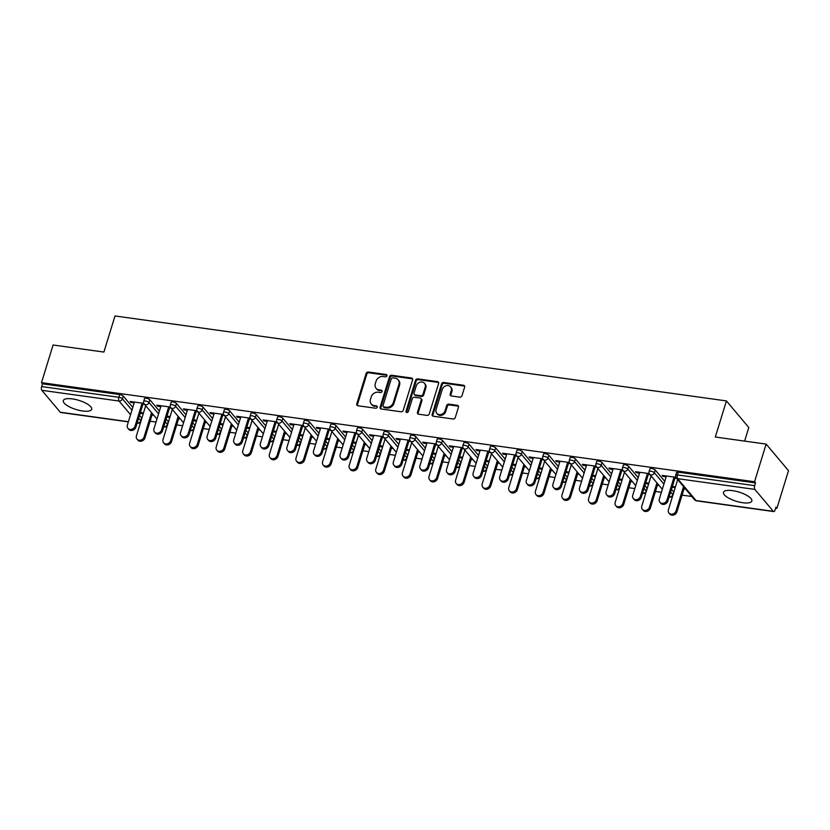 <?xml version="1.0" encoding="UTF-8"?>
<svg xmlns="http://www.w3.org/2000/svg" width="830" height="830" viewBox="0 0 830 830"><rect width="100%" height="100%" fill="white"/><g stroke="black" fill="none" stroke-linecap="round" stroke-linejoin="round"><path stroke-width="1.25" d="M386.915 375.834A1.307 1.11 -40.1 0 0 386.106 374.486L368.323 372.016A1.868 1.577 -40.1 0 0 366.134 373.469L356.786 403.847A1.868 1.577 -40.1 0 0 357.938 405.766L375.72 408.246A1.307 1.11 -40.1 0 0 376.447 405.88L374.154 405.559A5.966 5.053 -40.1 0 1 371.249 404.002A5.966 5.053 -40.1 0 1 370.46 399.417L371.238 396.885A5.966 5.053 -40.1 0 1 378.252 392.227L380.555 392.549A1.307 1.11 -40.1 0 0 381.281 390.183L378.978 389.861A5.966 5.053 -40.1 0 1 376.073 388.305A5.966 5.053 -40.1 0 1 375.285 383.719L376.063 381.188A5.966 5.053 -40.1 0 1 383.076 376.53L385.379 376.851A1.307 1.11 -40.1 0 0 386.915 375.834M386.956 375.316A1.307 1.11 -40.1 0 0 386.759 375.264L368.977 372.795A1.868 1.577 -40.1 0 0 366.787 374.247L357.44 404.625A1.868 1.577 -40.1 0 0 357.44 405.611M377.297 406.7A1.307 1.11 -40.1 0 0 377.1 406.659L374.154 405.559M382.132 391.003A1.307 1.11 -40.1 0 0 381.935 390.961L378.978 389.861M732.579 490.644A14.826 4.783 -162.9 0 0 723.49 492.325A14.826 4.783 -162.9 0 0 742.746 502.731A14.826 4.783 -162.9 0 0 751.835 501.05A14.826 4.783 -162.9 0 0 732.579 490.644M72.386 398.898A14.826 4.783 -162.9 0 0 63.308 400.589A14.826 4.783 -162.9 0 0 82.564 410.985A14.826 4.783 -162.9 0 0 91.642 409.304A14.826 4.783 -162.9 0 0 72.386 398.898M459.81 397.134A1.868 1.577 -40.1 0 0 461.999 395.682L464.624 387.164A1.868 1.577 -40.1 0 0 463.472 385.245L443.718 382.495A1.868 1.577 -40.1 0 0 441.529 383.948L432.181 414.326A1.868 1.577 -40.1 0 0 433.343 416.245L453.087 418.994A1.868 1.577 -40.1 0 0 455.276 417.542L458.451 407.24A1.868 1.577 -40.1 0 0 457.289 405.32L448.843 404.148A1.868 1.577 -40.1 0 0 446.644 405.6L445.077 410.705A4.99 4.223 -40.1 0 1 441.342 414.409A4.99 4.223 -40.1 0 1 436.777 413.299A4.99 4.223 -40.1 0 1 436.124 409.46L442.276 389.467A4.99 4.223 -40.1 0 1 446.011 385.763A4.99 4.223 -40.1 0 1 450.565 386.873A4.99 4.223 -40.1 0 1 451.23 390.712L450.202 394.043A1.868 1.577 -40.1 0 0 451.354 395.962L459.81 397.134M41.5 382.651L53.078 345L103.895 352.065L114.997 315.96L726.426 400.921L715.315 437.026L766.132 444.092L754.543 481.742L41.5 382.651L42.475 383.813L41.635 386.562L118.866 397.3L119.717 394.551L42.475 383.813M412.572 379.933A1.868 1.577 -40.1 0 0 411.421 378.003L391.677 375.264A1.868 1.577 -40.1 0 0 389.478 376.716L380.13 407.094A1.868 1.577 -40.1 0 0 381.292 409.014L401.035 411.763A1.868 1.577 -40.1 0 0 403.235 410.3L412.572 379.933M417.698 378.874L437.441 381.624A1.868 1.577 -40.1 0 1 438.603 383.543L429.255 413.921A1.868 1.577 -40.1 0 1 427.066 415.374L418.611 414.201A1.868 1.577 -40.1 0 1 417.459 412.282L421.246 399.956A1.868 1.577 -40.1 0 0 420.094 398.037L414.481 397.259A1.868 1.577 -40.1 0 0 412.292 398.722L408.35 411.545A1.307 1.11 -40.1 0 1 406.005 411.213L415.508 380.337A1.868 1.577 -40.1 0 1 417.698 378.874L418.351 379.652L438.095 382.402L437.441 381.624M744.614 441.104L748.795 427.502L726.426 400.921M128.349 421.879L60.673 412.479A2.853 1.204 -82.1 0 1 60.279 412.23L41.822 390.308A2.853 1.204 -82.1 0 1 41.635 386.562M766.132 444.092L788.5 470.662L776.922 508.313L775.635 508.136M754.543 481.742L755.518 482.904L754.678 485.654A2.853 1.204 97.9 0 0 754.864 489.399L773.321 511.322A2.853 1.204 97.9 0 0 773.726 511.571A2.853 1.204 97.9 0 0 775.096 509.9L775.936 507.151L776.922 508.313M691.878 496.496L682.063 495.137M661.406 492.263L655.461 491.443M634.805 488.569L628.86 487.739M608.203 484.876L602.269 484.046M581.612 481.172L575.667 480.352M555.011 477.478L549.066 476.659M528.409 473.785L522.464 472.955M501.818 470.091L495.873 469.261M475.217 466.387L469.272 465.568M448.615 462.694L442.67 461.864M422.014 459L416.079 458.17M395.422 455.307L389.478 454.477M368.821 451.603L362.876 450.783M342.219 447.91L336.275 447.08M315.628 444.216L309.683 443.386M289.027 440.512L283.082 439.693M262.425 436.819L256.48 435.999M235.824 433.125L229.889 432.295M209.233 429.432L203.288 428.602M182.631 425.728L176.686 424.908M156.03 422.034L150.085 421.215M131.244 401.627L130.984 402.477L130.134 401.471L143.87 403.38M152.865 414.212L151.164 413.973M143.486 412.904L140.394 412.479M140.135 413.33L143.227 413.755M152.004 414.979L153.716 415.218M130.984 402.477L134.18 402.924M141.847 403.992L144.576 404.366M655.223 469.988L654.372 472.747A2.853 0.923 17.1 0 0 650.845 471.222A2.853 0.923 -162.9 0 0 649.091 471.544L649.942 468.794A2.853 0.923 17.1 0 1 651.685 468.473A2.853 0.923 17.1 0 1 655.223 469.988L664.768 481.327M671.47 489.295L673.68 491.92A2.853 0.923 17.1 0 1 673.825 492.138M754.864 489.399L677.622 478.661A2.853 1.204 97.9 0 1 677.436 474.926A2.853 0.923 -162.9 0 0 675.693 475.248L676.533 472.498A2.853 0.923 17.1 0 1 678.286 472.166L677.436 474.926L754.678 485.654M755.518 482.904L678.286 472.166M119.717 394.551A2.853 0.923 17.1 0 1 123.255 396.066L132.8 407.406M139.502 415.374L141.712 417.998A2.853 0.923 17.1 0 1 141.857 418.216M645.501 483.558L648.593 483.983M657.381 485.208L659.082 485.446M658.232 484.44L656.53 484.201M648.853 483.133L645.771 482.707M639.546 473.152L636.351 472.706L635.51 471.699L649.236 473.608M647.224 474.221L649.952 474.594M602.02 462.601L601.179 465.35A2.853 0.923 17.1 0 0 597.642 463.835A2.853 0.923 -162.9 0 0 595.899 464.157L596.739 461.407A2.853 0.923 17.1 0 1 598.492 461.086A2.853 0.923 17.1 0 1 602.02 462.601L611.575 473.94M618.277 481.908L620.487 484.523A2.853 0.923 17.1 0 1 620.622 484.741M592.309 476.161L595.401 476.596M604.178 477.81L605.89 478.049M605.039 477.043L603.337 476.804M595.66 475.735L592.568 475.31M586.354 465.755L583.158 465.308L582.307 464.302L596.044 466.211M594.021 466.823L596.749 467.207M548.827 455.203L547.987 457.953A2.853 0.923 17.1 0 0 544.449 456.438A2.853 0.923 -162.9 0 0 542.696 456.759L543.546 454.01A2.853 0.923 17.1 0 1 545.289 453.688A2.853 0.923 17.1 0 1 548.827 455.203L558.372 466.543M565.085 474.511L567.284 477.136A2.853 0.923 17.1 0 1 567.429 477.354M539.116 468.774L542.198 469.199M550.985 470.423L552.687 470.662M551.836 469.645L550.134 469.417M542.467 468.348L539.375 467.923M533.151 458.368L529.955 457.921L529.115 456.915L542.851 458.824M540.828 459.436L543.557 459.81M495.635 447.816L494.784 450.565A2.853 0.923 17.1 0 0 491.246 449.051A2.853 0.923 -162.9 0 0 489.503 449.372L490.354 446.623A2.853 0.923 17.1 0 1 492.097 446.301A2.853 0.923 17.1 0 1 495.635 447.816L505.18 459.156M511.882 467.124L514.092 469.739A2.853 0.923 17.1 0 1 514.237 469.956M485.913 461.376L489.005 461.812M497.782 463.026L499.494 463.264M498.643 462.258L496.942 462.02M489.264 460.951L486.173 460.526M479.958 450.97L476.762 450.524L475.912 449.518L489.648 451.427M487.635 452.039L490.364 452.423M442.432 440.419L441.591 443.168A2.853 0.923 17.1 0 0 438.053 441.653A2.853 0.923 -162.9 0 0 436.31 441.975L437.151 439.226A2.853 0.923 17.1 0 1 438.894 438.904A2.853 0.923 17.1 0 1 442.432 440.419L451.977 451.759M458.689 459.727L460.889 462.352A2.853 0.923 17.1 0 1 461.034 462.569M432.721 453.989L435.812 454.415M444.59 455.639L446.291 455.877M445.451 454.861L443.739 454.633M436.072 453.564L432.98 453.128M426.765 443.583L423.57 443.137L422.719 442.131L436.456 444.04M434.432 444.641L437.161 445.025M389.239 433.032L388.388 435.781A2.853 0.923 17.1 0 0 384.85 434.266A2.853 0.923 -162.9 0 0 383.107 434.588L383.958 431.839A2.853 0.923 17.1 0 1 385.701 431.507A2.853 0.923 17.1 0 1 389.239 433.032L398.784 444.372M405.486 452.34L407.696 454.954A2.853 0.923 17.1 0 1 407.841 455.172M379.518 446.592L382.609 447.028M391.397 448.242L393.098 448.48M392.248 447.474L390.546 447.235M382.869 446.167L379.787 445.741M373.562 436.186L370.367 435.74L369.516 434.733L383.252 436.642M381.24 437.254L383.968 437.628M336.036 425.634L335.196 428.384A2.853 0.923 17.1 0 0 331.658 426.869A2.853 0.923 -162.9 0 0 329.915 427.191L330.755 424.441A2.853 0.923 17.1 0 1 332.508 424.12A2.853 0.923 17.1 0 1 336.036 425.634L345.581 436.974M352.294 444.942L354.503 447.567A2.853 0.923 17.1 0 1 354.638 447.785M326.325 439.205L329.417 439.63M338.194 440.855L339.895 441.083M339.055 440.076L337.354 439.848M329.676 438.78L326.584 438.344M320.37 428.799L317.174 428.353L316.323 427.346L330.06 429.255M328.037 429.857L330.765 430.241M282.843 418.247L281.993 420.997A2.853 0.923 17.1 0 0 278.465 419.482A2.853 0.923 -162.9 0 0 276.712 419.804L277.562 417.054A2.853 0.923 17.1 0 1 279.305 416.722A2.853 0.923 17.1 0 1 282.843 418.247L292.388 429.587M299.101 437.555L301.3 440.17A2.853 0.923 17.1 0 1 301.446 440.388M273.132 431.808L276.214 432.233M285.001 433.457L286.703 433.696M285.852 432.689L284.151 432.451M276.483 431.382L273.392 430.957M267.167 421.401L263.971 420.955L263.131 419.949L276.867 421.858M274.844 422.47L277.573 422.844M229.651 410.85L228.8 413.599A2.853 0.923 17.1 0 0 225.262 412.085A2.853 0.923 -162.9 0 0 223.519 412.406L224.359 409.657A2.853 0.923 17.1 0 1 226.113 409.335A2.853 0.923 17.1 0 1 229.651 410.85L239.196 422.19M245.898 430.158L248.108 432.783A2.853 0.923 17.1 0 1 248.243 433.001M219.929 424.421L223.021 424.846M231.798 426.07L233.51 426.298M232.659 425.292L230.958 425.064M223.28 423.995L220.189 423.559M213.974 414.014L210.779 413.568L209.928 412.562L223.664 414.471M221.641 415.073L224.37 415.457M176.448 403.463L175.607 406.212A2.853 0.923 17.1 0 0 172.069 404.698A2.853 0.923 -162.9 0 0 170.316 405.019L171.167 402.27A2.853 0.923 17.1 0 1 172.91 401.938A2.853 0.923 17.1 0 1 176.448 403.463L185.993 414.803M192.705 422.761L194.905 425.385A2.853 0.923 17.1 0 1 195.05 425.603M166.737 417.023L169.818 417.449M178.606 418.673L180.307 418.911M179.467 417.905L177.755 417.666M170.088 416.598L166.996 416.172M160.771 406.617L157.586 406.171L156.735 405.165L170.472 407.074M168.449 407.686L171.177 408.059M149.846 399.759L149.006 402.519A2.853 0.923 17.1 0 0 145.468 400.994A2.853 0.923 -162.9 0 0 143.725 401.315L144.565 398.566A2.853 0.923 17.1 0 1 146.319 398.244A2.853 0.923 17.1 0 1 149.846 399.759L159.401 411.099M166.104 419.067L168.314 421.692A2.853 0.923 17.1 0 1 168.449 421.91M187.373 410.311L184.177 409.875L183.337 408.858L197.063 410.767M195.05 411.379L197.779 411.763M193.328 420.717L196.419 421.152M205.207 422.366L206.909 422.605M206.058 421.599L204.356 421.36M196.679 420.291L193.597 419.866M203.049 407.157L202.198 409.906A2.853 0.923 17.1 0 0 198.661 408.391A2.853 0.923 -162.9 0 0 196.918 408.713L197.768 405.963A2.853 0.923 17.1 0 1 199.511 405.642A2.853 0.923 17.1 0 1 203.049 407.157L212.594 418.496M219.296 426.464L221.506 429.079A2.853 0.923 17.1 0 1 221.651 429.297M240.576 417.708L237.38 417.262L236.529 416.255L250.266 418.164M248.243 418.776L250.971 419.15M246.531 428.114L249.623 428.539M258.4 429.764L260.101 430.002M259.261 428.996L257.549 428.757M249.882 427.689L246.79 427.263M256.242 414.544L255.401 417.303A2.853 0.923 17.1 0 0 251.864 415.778A2.853 0.923 -162.9 0 0 250.121 416.11L250.961 413.35A2.853 0.923 17.1 0 1 252.704 413.029A2.853 0.923 17.1 0 1 256.242 414.544L265.787 425.883M272.499 433.851L274.699 436.476A2.853 0.923 17.1 0 1 274.844 436.694M293.768 425.095L290.573 424.659L289.722 423.653L303.458 425.551M301.446 426.163L304.174 426.547M299.723 435.501L302.815 435.937M311.603 437.151L313.304 437.389M312.454 436.383L310.752 436.144M303.075 435.086L299.993 434.65M309.445 421.941L308.594 424.69A2.853 0.923 17.1 0 0 305.056 423.176A2.853 0.923 -162.9 0 0 303.313 423.497L304.164 420.748A2.853 0.923 17.1 0 1 305.907 420.426A2.853 0.923 17.1 0 1 309.445 421.941L318.99 433.281M325.692 441.249L327.902 443.863A2.853 0.923 17.1 0 1 328.047 444.092M346.961 432.492L343.776 432.046L342.925 431.04L356.661 432.949M354.638 433.561L357.367 433.934M352.926 442.898L356.008 443.324M364.795 444.548L366.497 444.787M365.646 443.78L363.945 443.542M356.278 442.473L353.186 442.048M362.637 429.328L361.797 432.088A2.853 0.923 17.1 0 0 358.259 430.563A2.853 0.923 -162.9 0 0 356.506 430.895L357.357 428.135A2.853 0.923 17.1 0 1 359.1 427.813A2.853 0.923 17.1 0 1 362.637 429.328L372.182 440.668M378.895 448.636L381.095 451.261A2.853 0.923 17.1 0 1 381.24 451.479M400.164 439.879L396.968 439.444L396.118 438.437L409.854 440.346M407.831 440.948L410.56 441.332M406.119 450.285L409.211 450.721M417.988 451.935L419.7 452.174M418.849 451.167L417.148 450.929M409.47 449.87L406.378 449.435M415.84 436.725L414.99 439.475A2.853 0.923 17.1 0 0 411.452 437.96A2.853 0.923 -162.9 0 0 409.709 438.282L410.549 435.532A2.853 0.923 17.1 0 1 412.303 435.211A2.853 0.923 17.1 0 1 415.84 436.725L425.385 448.065M432.088 456.033L434.298 458.648A2.853 0.923 17.1 0 1 434.432 458.876M453.356 447.277L450.161 446.831L449.321 445.824L463.057 447.733M461.034 448.345L463.763 448.719M459.312 457.683L462.403 458.108M471.191 459.332L472.893 459.571M472.042 458.565L470.34 458.326M462.673 457.257L459.581 456.832M469.033 444.123L468.182 446.872A2.853 0.923 17.1 0 0 464.655 445.347A2.853 0.923 -162.9 0 0 462.901 445.679L463.752 442.919A2.853 0.923 17.1 0 1 465.495 442.598A2.853 0.923 17.1 0 1 469.033 444.123L478.578 455.452M485.291 463.42L487.49 466.045A2.853 0.923 17.1 0 1 487.635 466.263M506.559 454.664L503.364 454.228L502.513 453.221L516.25 455.131M514.226 455.732L516.955 456.116M512.515 465.07L515.606 465.506M524.384 466.719L526.085 466.958M525.245 465.952L523.533 465.713M515.866 464.655L512.774 464.219M522.226 451.51L521.385 454.259A2.853 0.923 17.1 0 0 517.847 452.744A2.853 0.923 -162.9 0 0 516.104 453.066L516.945 450.317A2.853 0.923 17.1 0 1 518.698 449.995A2.853 0.923 17.1 0 1 522.226 451.51L531.771 462.85M538.483 470.818L540.693 473.432A2.853 0.923 17.1 0 1 540.828 473.66M559.752 462.061L556.557 461.615L555.706 460.608L569.442 462.518M567.429 463.13L570.158 463.503M565.707 472.467L568.799 472.893M577.587 474.117L579.288 474.355M578.437 473.349L576.736 473.11M569.058 472.042L565.977 471.616M575.429 458.907L574.578 461.656A2.853 0.923 17.1 0 0 571.04 460.131A2.853 0.923 -162.9 0 0 569.297 460.463L570.148 457.714A2.853 0.923 17.1 0 1 571.891 457.382A2.853 0.923 17.1 0 1 575.429 458.907L584.974 470.247M591.676 478.205L593.886 480.829A2.853 0.923 17.1 0 1 594.031 481.047M612.955 469.458L609.76 469.012L608.909 468.006L622.645 469.915M620.622 470.517L623.351 470.901M618.91 479.865L621.992 480.29M630.779 481.514L632.481 481.742M631.64 480.736L629.928 480.497M622.261 479.439L619.17 479.003M628.621 466.294L627.781 469.043A2.853 0.923 17.1 0 0 624.243 467.529A2.853 0.923 -162.9 0 0 622.49 467.85L623.34 465.101A2.853 0.923 17.1 0 1 625.083 464.779A2.853 0.923 17.1 0 1 628.621 466.294L638.166 477.634M644.879 485.602L647.078 488.227A2.853 0.923 17.1 0 1 647.224 488.445M666.148 476.845L662.952 476.399L662.101 475.393L675.838 477.302M673.815 477.914L676.554 478.288M672.103 487.252L675.195 487.677M683.972 488.901L685.684 489.14M684.833 488.133L683.132 487.895M675.454 486.826L672.362 486.401M157.586 406.171L157.845 405.32M184.177 409.875L184.447 409.014M210.779 413.568L211.038 412.718M237.38 417.262L237.639 416.411M263.971 420.955L264.241 420.105M290.573 424.659L290.832 423.798M317.174 428.353L317.433 427.502M343.776 432.046L344.035 431.195M370.367 435.74L370.637 434.889M396.968 439.444L397.228 438.582M423.57 443.137L423.829 442.286M450.161 446.831L450.431 445.98M476.762 450.524L477.022 449.673M503.364 454.228L503.623 453.367M529.955 457.921L530.225 457.071M556.557 461.615L556.816 460.764M583.158 465.308L583.417 464.458M609.76 469.012L610.019 468.162M636.351 472.706L636.62 471.855M662.952 476.399L663.212 475.549M376.073 388.305L376.727 389.083A5.966 5.053 -40.1 0 0 379.632 390.639M371.249 404.002L371.892 404.781A5.966 5.053 -40.1 0 0 374.807 406.337M412.583 378.947A1.868 1.577 -40.1 0 0 412.074 378.781L392.32 376.042A1.868 1.577 -40.1 0 0 390.131 377.494L380.783 407.872A1.868 1.577 -40.1 0 0 380.783 408.848M392.787 377.878A1.307 1.11 -40.1 0 0 391.252 378.895L383.045 405.559A1.307 1.11 -40.1 0 0 383.854 406.908L386.282 407.25A5.966 5.053 -40.1 0 0 393.296 402.592L398.908 384.363A5.966 5.053 -40.1 0 0 398.12 379.777A5.966 5.053 -40.1 0 0 395.215 378.221L392.787 377.878M383.221 406.565L383.875 407.343A1.307 1.11 -40.1 0 0 384.508 407.686L383.854 406.908M398.12 379.777L398.774 380.545A5.966 5.053 -40.1 0 1 399.562 385.141L393.949 403.359A5.966 5.053 -40.1 0 1 386.936 408.018L384.508 407.686M420.997 398.525L421.65 399.303A1.868 1.577 -40.1 0 1 421.899 400.734L418.113 413.06A1.868 1.577 -40.1 0 0 418.102 414.035M418.351 379.652A1.868 1.577 -40.1 0 0 416.152 381.105L406.659 411.991A1.307 1.11 -40.1 0 0 406.617 412.51M425.178 387.174A4.99 4.223 -40.1 0 0 424.524 383.346A4.99 4.223 -40.1 0 0 419.959 382.236A4.99 4.223 -40.1 0 0 416.224 385.929L414.056 392.984A1.868 1.577 -40.1 0 0 415.208 394.904L420.82 395.682A1.868 1.577 -40.1 0 0 423.01 394.219L425.178 387.174L425.832 387.952A4.99 4.223 -40.1 0 0 425.168 384.114L424.524 383.346M414.305 394.416L414.959 395.184A1.868 1.577 -40.1 0 0 415.861 395.671L415.208 394.904M425.832 387.952L423.663 394.997A1.868 1.577 -40.1 0 1 421.474 396.45L415.861 395.671M450.565 386.873L451.219 387.651A4.99 4.223 -40.1 0 1 451.883 391.48L450.856 394.821A1.868 1.577 -40.1 0 0 450.856 395.796M436.777 413.299L437.431 414.077A4.99 4.223 -40.1 0 0 441.996 415.187A4.99 4.223 -40.1 0 0 445.731 411.483L445.077 410.705M458.451 406.264A1.868 1.577 -40.1 0 0 457.942 406.098L449.497 404.926A1.868 1.577 -40.1 0 0 447.297 406.378L445.731 411.483M464.624 386.178A1.868 1.577 -40.1 0 0 464.126 386.012L444.372 383.273A1.868 1.577 -40.1 0 0 442.183 384.726L432.835 415.104A1.868 1.577 -40.1 0 0 432.835 416.089M144.109 436.891L144.96 437.898A4.275 3.621 139.9 0 1 141.754 441.062A4.275 3.621 139.9 0 1 137.853 440.118L137.002 439.112A4.275 3.621 -40.1 0 0 140.913 440.056A4.275 3.621 -40.1 0 0 144.109 436.891L151.558 412.666M145.707 405.704L136.431 435.823A4.275 3.621 -40.1 0 0 137.002 439.112M144.96 437.898L152.274 414.129M134.439 402.073L127.374 425.053A4.275 3.621 -40.1 0 0 127.934 428.342A4.275 3.621 -40.1 0 0 131.846 429.286A4.275 3.621 -40.1 0 0 135.041 426.122L135.892 427.128A4.275 3.621 139.9 0 1 132.686 430.293A4.275 3.621 139.9 0 1 128.785 429.349L127.934 428.342M142.957 404.137L135.892 427.128M142.117 403.131L135.041 426.122M170.71 440.585L171.551 441.591A4.275 3.621 139.9 0 1 168.355 444.766A4.275 3.621 139.9 0 1 164.444 443.811L163.603 442.805A4.275 3.621 -40.1 0 0 167.504 443.76A4.275 3.621 -40.1 0 0 170.71 440.585L178.16 416.359M172.298 409.398L163.033 439.516A4.275 3.621 -40.1 0 0 163.603 442.805M171.551 441.591L178.865 417.822M197.301 444.278L198.152 445.285A4.275 3.621 139.9 0 1 194.957 448.459A4.275 3.621 139.9 0 1 191.045 447.515L190.195 446.499A4.275 3.621 -40.1 0 0 194.106 447.453A4.275 3.621 -40.1 0 0 197.301 444.278L204.761 420.053M198.899 413.091L189.634 443.22A4.275 3.621 -40.1 0 0 190.195 446.499M198.152 445.285L205.466 421.516M223.903 447.982L224.754 448.989A4.275 3.621 139.9 0 1 221.548 452.153A4.275 3.621 139.9 0 1 217.647 451.209L216.796 450.202A4.275 3.621 -40.1 0 0 220.707 451.147A4.275 3.621 -40.1 0 0 223.903 447.982L231.352 423.746M225.501 416.785L216.236 446.914A4.275 3.621 -40.1 0 0 216.796 450.202M224.754 448.989L232.068 425.209M250.504 451.676L251.355 452.682A4.275 3.621 139.9 0 1 248.149 455.846A4.275 3.621 139.9 0 1 244.238 454.902L243.398 453.896A4.275 3.621 -40.1 0 0 247.299 454.84A4.275 3.621 -40.1 0 0 250.504 451.676L257.954 427.45M252.092 420.488L242.827 450.607A4.275 3.621 -40.1 0 0 243.398 453.896M251.355 452.682L258.659 428.913M277.096 455.369L277.946 456.376A4.275 3.621 139.9 0 1 274.751 459.55A4.275 3.621 139.9 0 1 270.839 458.596L269.989 457.589A4.275 3.621 -40.1 0 0 273.9 458.544A4.275 3.621 -40.1 0 0 277.096 455.369L284.555 431.144M278.693 424.182L269.428 454.301A4.275 3.621 -40.1 0 0 269.989 457.589M277.946 456.376L285.261 432.606M161.041 405.766L153.965 428.747A4.275 3.621 -40.1 0 0 154.536 432.036A4.275 3.621 -40.1 0 0 158.437 432.99A4.275 3.621 -40.1 0 0 161.643 429.815L162.483 430.822A4.275 3.621 139.9 0 1 159.287 433.997A4.275 3.621 139.9 0 1 155.376 433.042L154.536 432.036M169.559 407.841L162.483 430.822M168.708 406.835L161.643 429.815M187.632 409.46L180.567 432.451A4.275 3.621 -40.1 0 0 181.127 435.729A4.275 3.621 -40.1 0 0 185.038 436.684A4.275 3.621 -40.1 0 0 188.234 433.509L189.084 434.515A4.275 3.621 139.9 0 1 185.889 437.69A4.275 3.621 139.9 0 1 181.978 436.736L181.127 435.729M196.16 411.535L189.084 434.515M195.309 410.528L188.234 433.509M214.233 413.153L207.168 436.144A4.275 3.621 -40.1 0 0 207.728 439.433A4.275 3.621 -40.1 0 0 211.64 440.377A4.275 3.621 -40.1 0 0 214.835 437.213L215.686 438.219A4.275 3.621 139.9 0 1 212.48 441.384A4.275 3.621 139.9 0 1 208.579 440.44L207.728 439.433M222.751 415.228L215.686 438.219M221.911 414.222L214.835 437.213M240.835 416.857L233.759 439.838A4.275 3.621 -40.1 0 0 234.33 443.127A4.275 3.621 -40.1 0 0 238.231 444.071A4.275 3.621 -40.1 0 0 241.437 440.906L242.287 441.913A4.275 3.621 139.9 0 1 239.082 445.077A4.275 3.621 139.9 0 1 235.181 444.133L234.33 443.127M249.353 418.932L242.287 441.913M248.502 417.915L241.437 440.906M267.436 420.551L260.361 443.531A4.275 3.621 -40.1 0 0 260.931 446.82A4.275 3.621 -40.1 0 0 264.832 447.775A4.275 3.621 -40.1 0 0 268.038 444.6L268.879 445.606A4.275 3.621 139.9 0 1 265.683 448.781A4.275 3.621 139.9 0 1 261.772 447.827L260.931 446.82M275.954 422.626L268.879 445.606M275.104 421.619L268.038 444.6M303.697 459.063L304.548 460.069A4.275 3.621 139.9 0 1 301.342 463.244A4.275 3.621 139.9 0 1 297.441 462.3L296.59 461.283A4.275 3.621 -40.1 0 0 300.502 462.237A4.275 3.621 -40.1 0 0 303.697 459.063L311.157 434.837M305.295 427.875L296.03 458.004A4.275 3.621 -40.1 0 0 296.59 461.283M304.548 460.069L311.862 436.3M294.027 424.244L286.962 447.235A4.275 3.621 -40.1 0 0 287.522 450.514A4.275 3.621 -40.1 0 0 291.434 451.468A4.275 3.621 -40.1 0 0 294.629 448.293L295.48 449.3A4.275 3.621 139.9 0 1 292.285 452.475A4.275 3.621 139.9 0 1 288.373 451.53L287.522 450.514M302.556 426.319L295.48 449.3M301.705 425.313L294.629 448.293M330.299 462.767L331.149 463.773A4.275 3.621 139.9 0 1 327.943 466.937A4.275 3.621 139.9 0 1 324.042 465.993L323.192 464.987A4.275 3.621 -40.1 0 0 327.093 465.931A4.275 3.621 -40.1 0 0 330.299 462.767L337.748 438.531M331.896 431.579L322.621 461.698A4.275 3.621 -40.1 0 0 323.192 464.987M331.149 463.773L338.464 439.993M320.629 427.938L313.553 450.929A4.275 3.621 -40.1 0 0 314.124 454.218A4.275 3.621 -40.1 0 0 318.035 455.162A4.275 3.621 -40.1 0 0 321.231 451.997L322.082 453.004A4.275 3.621 139.9 0 1 318.876 456.168A4.275 3.621 139.9 0 1 314.975 455.224L314.124 454.218M329.147 430.013L322.082 453.004M328.307 429.006L321.231 451.997M356.9 466.46L357.74 467.466A4.275 3.621 139.9 0 1 354.545 470.641A4.275 3.621 139.9 0 1 350.634 469.687L349.793 468.68A4.275 3.621 -40.1 0 0 353.694 469.624A4.275 3.621 -40.1 0 0 356.9 466.46L364.349 442.234M358.487 435.273L349.223 465.391A4.275 3.621 -40.1 0 0 349.793 468.68M357.74 467.466L365.055 443.697M347.231 431.642L340.155 454.622A4.275 3.621 -40.1 0 0 340.725 457.911A4.275 3.621 -40.1 0 0 344.626 458.855A4.275 3.621 -40.1 0 0 347.832 455.691L348.673 456.697A4.275 3.621 139.9 0 1 345.477 459.872A4.275 3.621 139.9 0 1 341.566 458.917L340.725 457.911M355.748 433.717L348.673 456.697M354.898 432.7L347.832 455.691M383.491 470.154L384.342 471.16A4.275 3.621 139.9 0 1 381.146 474.335A4.275 3.621 139.9 0 1 377.235 473.38L376.384 472.374A4.275 3.621 -40.1 0 0 380.296 473.328A4.275 3.621 -40.1 0 0 383.491 470.154L390.951 445.928M385.089 438.966L375.824 469.085A4.275 3.621 -40.1 0 0 376.384 472.374M384.342 471.16L391.656 447.391M373.822 435.335L366.756 458.316A4.275 3.621 -40.1 0 0 367.317 461.605A4.275 3.621 -40.1 0 0 371.228 462.559A4.275 3.621 -40.1 0 0 374.423 459.384L375.274 460.391A4.275 3.621 139.9 0 1 372.079 463.565A4.275 3.621 139.9 0 1 368.167 462.611L367.317 461.605M382.35 437.41L375.274 460.391M381.499 436.404L374.423 459.384M410.093 473.847L410.943 474.864A4.275 3.621 139.9 0 1 407.738 478.028A4.275 3.621 139.9 0 1 403.837 477.084L402.986 476.078A4.275 3.621 -40.1 0 0 406.897 477.022A4.275 3.621 -40.1 0 0 410.093 473.847L417.542 449.621M411.69 442.66L402.415 472.789A4.275 3.621 -40.1 0 0 402.986 476.078M410.943 474.864L418.258 451.084M400.423 439.029L393.358 462.02A4.275 3.621 -40.1 0 0 393.918 465.308A4.275 3.621 -40.1 0 0 397.829 466.252A4.275 3.621 -40.1 0 0 401.025 463.078L401.876 464.095A4.275 3.621 139.9 0 1 398.67 467.259A4.275 3.621 139.9 0 1 394.769 466.315L393.918 465.308M408.941 441.104L401.876 464.095M408.101 440.097L401.025 463.078M436.694 477.551L437.535 478.557A4.275 3.621 139.9 0 1 434.339 481.722A4.275 3.621 139.9 0 1 430.428 480.778L429.587 479.771A4.275 3.621 -40.1 0 0 433.488 480.715A4.275 3.621 -40.1 0 0 436.694 477.551L444.143 453.315M438.282 446.364L429.017 476.482A4.275 3.621 -40.1 0 0 429.587 479.771M437.535 478.557L444.849 454.778M427.025 442.722L419.949 465.713A4.275 3.621 -40.1 0 0 420.52 469.002A4.275 3.621 -40.1 0 0 424.421 469.946A4.275 3.621 -40.1 0 0 427.626 466.782L428.477 467.788A4.275 3.621 139.9 0 1 425.271 470.952A4.275 3.621 139.9 0 1 421.36 470.008L420.52 469.002M435.543 444.797L428.477 467.788M434.692 443.791L427.626 466.782M463.285 481.244L464.136 482.251A4.275 3.621 139.9 0 1 460.94 485.426A4.275 3.621 139.9 0 1 457.029 484.471L456.178 483.465A4.275 3.621 -40.1 0 0 460.09 484.419A4.275 3.621 -40.1 0 0 463.285 481.244L470.745 457.019M464.883 450.057L455.618 480.176A4.275 3.621 -40.1 0 0 456.178 483.465M464.136 482.251L471.45 458.482M453.626 446.426L446.55 469.407A4.275 3.621 -40.1 0 0 447.111 472.695A4.275 3.621 -40.1 0 0 451.022 473.639A4.275 3.621 -40.1 0 0 454.228 470.475L455.068 471.482A4.275 3.621 139.9 0 1 451.873 474.656A4.275 3.621 139.9 0 1 447.961 473.702L447.111 472.695M462.144 448.501L455.068 471.482M461.293 447.495L454.228 470.475M489.887 484.938L490.738 485.944A4.275 3.621 139.9 0 1 487.532 489.119A4.275 3.621 139.9 0 1 483.631 488.165L482.78 487.158A4.275 3.621 -40.1 0 0 486.691 488.113A4.275 3.621 -40.1 0 0 489.887 484.938L497.346 460.712M491.485 453.751L482.22 483.869A4.275 3.621 -40.1 0 0 482.78 487.158M490.738 485.944L498.052 462.175M480.217 450.119L473.152 473.1A4.275 3.621 -40.1 0 0 473.712 476.389A4.275 3.621 -40.1 0 0 477.624 477.343A4.275 3.621 -40.1 0 0 480.819 474.169L481.67 475.175A4.275 3.621 139.9 0 1 478.474 478.35A4.275 3.621 139.9 0 1 474.563 477.395L473.712 476.389M488.746 452.194L481.67 475.175M487.895 451.188L480.819 474.169M516.488 488.642L517.339 489.648A4.275 3.621 139.9 0 1 514.133 492.813A4.275 3.621 139.9 0 1 510.232 491.868L509.381 490.862A4.275 3.621 -40.1 0 0 513.282 491.806A4.275 3.621 -40.1 0 0 516.488 488.642L523.938 464.406M518.086 457.444L508.811 487.573A4.275 3.621 -40.1 0 0 509.381 490.862M517.339 489.648L524.643 465.869M506.819 453.813L499.743 476.804A4.275 3.621 -40.1 0 0 500.314 480.093A4.275 3.621 -40.1 0 0 504.225 481.037A4.275 3.621 -40.1 0 0 507.421 477.862L508.271 478.879A4.275 3.621 139.9 0 1 505.065 482.043A4.275 3.621 139.9 0 1 501.164 481.099L500.314 480.093M515.337 455.888L508.271 478.879M514.496 454.882L507.421 477.862M543.09 492.335L543.93 493.342A4.275 3.621 139.9 0 1 540.735 496.506A4.275 3.621 139.9 0 1 536.823 495.562L535.973 494.556A4.275 3.621 -40.1 0 0 539.884 495.5A4.275 3.621 -40.1 0 0 543.09 492.335L550.539 468.099M544.677 461.148L535.412 491.267A4.275 3.621 -40.1 0 0 535.973 494.556M543.93 493.342L551.245 469.573M533.42 457.517L526.345 480.497A4.275 3.621 -40.1 0 0 526.915 483.786A4.275 3.621 -40.1 0 0 530.816 484.73A4.275 3.621 -40.1 0 0 534.022 481.566L534.862 482.572A4.275 3.621 139.9 0 1 531.667 485.737A4.275 3.621 139.9 0 1 527.756 484.793L526.915 483.786M541.938 459.581L534.862 482.572M541.087 458.575L534.022 481.566M569.681 496.029L570.532 497.035A4.275 3.621 139.9 0 1 567.336 500.21A4.275 3.621 139.9 0 1 563.425 499.255L562.574 498.249A4.275 3.621 -40.1 0 0 566.485 499.204A4.275 3.621 -40.1 0 0 569.681 496.029L577.14 471.803M571.279 464.842L562.014 494.96A4.275 3.621 -40.1 0 0 562.574 498.249M570.532 497.035L577.846 473.266M560.011 461.21L552.946 484.191A4.275 3.621 -40.1 0 0 553.506 487.48A4.275 3.621 -40.1 0 0 557.418 488.434A4.275 3.621 -40.1 0 0 560.613 485.26L561.464 486.266A4.275 3.621 139.9 0 1 558.268 489.441A4.275 3.621 139.9 0 1 554.357 488.486L553.506 487.48M568.54 463.285L561.464 486.266M567.689 462.279L560.613 485.26M596.282 499.722L597.133 500.729A4.275 3.621 139.9 0 1 593.927 503.903A4.275 3.621 139.9 0 1 590.026 502.949L589.176 501.943A4.275 3.621 -40.1 0 0 593.087 502.897A4.275 3.621 -40.1 0 0 596.282 499.722L603.732 475.497M597.88 468.535L588.605 498.664A4.275 3.621 -40.1 0 0 589.176 501.943M597.133 500.729L604.448 476.96M586.613 464.904L579.548 487.895A4.275 3.621 -40.1 0 0 580.108 491.173A4.275 3.621 -40.1 0 0 584.019 492.128A4.275 3.621 -40.1 0 0 587.215 488.953L588.065 489.959A4.275 3.621 139.9 0 1 584.86 493.134A4.275 3.621 139.9 0 1 580.959 492.18L580.108 491.173M595.131 466.979L588.065 489.959M594.29 465.972L587.215 488.953M622.884 503.426L623.724 504.433A4.275 3.621 139.9 0 1 620.529 507.597A4.275 3.621 139.9 0 1 616.617 506.653L615.777 505.646A4.275 3.621 -40.1 0 0 619.678 506.591A4.275 3.621 -40.1 0 0 622.884 503.426L630.333 479.19M624.471 472.229L615.206 502.358A4.275 3.621 -40.1 0 0 615.777 505.646M623.724 504.433L631.039 480.653M613.214 468.597L606.139 491.588A4.275 3.621 -40.1 0 0 606.709 494.877A4.275 3.621 -40.1 0 0 610.61 495.821A4.275 3.621 -40.1 0 0 613.816 492.657L614.667 493.663A4.275 3.621 139.9 0 1 611.461 496.828A4.275 3.621 139.9 0 1 607.55 495.884L606.709 494.877M621.732 470.672L614.667 493.663M620.882 469.666L613.816 492.657M649.475 507.12L650.326 508.126A4.275 3.621 139.9 0 1 647.13 511.29A4.275 3.621 139.9 0 1 643.219 510.346L642.368 509.34A4.275 3.621 -40.1 0 0 646.279 510.284A4.275 3.621 -40.1 0 0 649.475 507.12L656.935 482.894M651.073 475.932L641.808 506.051A4.275 3.621 -40.1 0 0 642.368 509.34M650.326 508.126L657.64 484.357M639.816 472.301L632.74 495.282A4.275 3.621 -40.1 0 0 633.3 498.571A4.275 3.621 -40.1 0 0 637.212 499.515A4.275 3.621 -40.1 0 0 640.418 496.35L641.258 497.357A4.275 3.621 139.9 0 1 638.062 500.521A4.275 3.621 139.9 0 1 634.151 499.577L633.3 498.571M648.334 474.366L641.258 497.357M647.483 473.359L640.418 496.35M676.077 510.813L676.927 511.82A4.275 3.621 139.9 0 1 673.721 514.994A4.275 3.621 139.9 0 1 669.82 514.04L668.97 513.033A4.275 3.621 -40.1 0 0 672.881 513.988A4.275 3.621 -40.1 0 0 676.077 510.813L683.536 486.588M677.674 479.626L668.409 509.745A4.275 3.621 -40.1 0 0 668.97 513.033M676.927 511.82L684.242 488.05M666.407 475.995L659.342 498.975A4.275 3.621 -40.1 0 0 659.902 502.264A4.275 3.621 -40.1 0 0 663.813 503.219A4.275 3.621 -40.1 0 0 667.009 500.044L667.86 501.05A4.275 3.621 139.9 0 1 664.664 504.225A4.275 3.621 139.9 0 1 660.753 503.271L659.902 502.264M674.935 478.07L667.86 501.05M674.085 477.063L667.009 500.044M386.759 375.264L386.106 374.486M377.1 406.659L376.447 405.88M381.935 390.961L381.281 390.183M60.279 412.23L128.401 421.702M130.559 414.699L119.053 401.046L41.822 390.308M137.126 423.103L137.915 423.217A2.853 1.204 -82.1 0 1 137.51 422.968A2.853 2.417 -40.1 0 0 140.861 420.748L141.712 417.998M123.255 396.066L122.404 398.815A2.853 2.417 -40.1 0 1 119.053 401.046A2.853 1.204 -82.1 0 1 118.866 397.3A2.853 0.923 17.1 0 1 122.404 398.815L131.949 410.155M675.693 475.248A2.853 2.853 0 0 0 676.232 477.924A2.853 2.417 139.9 0 0 677.622 478.661L696.08 500.583L773.321 511.322M676.232 477.924L694.7 499.847A2.853 2.417 139.9 0 0 696.08 500.583A2.853 1.204 97.9 0 0 696.484 500.832L773.726 511.571M138.662 418.123L140.861 420.748A2.853 0.923 -162.9 0 1 141.007 420.966M158.551 413.848L149.006 402.519A2.853 2.417 -40.1 0 1 145.655 404.739A2.853 2.417 139.9 0 1 144.264 403.992L156.953 419.057M165.253 421.816L167.463 424.441A2.853 2.417 -40.1 0 1 164.112 426.662A2.853 2.417 139.9 0 1 163.79 426.599M167.608 424.659A2.853 0.923 -162.9 0 0 167.463 424.441L168.314 421.692M170.316 405.019A2.853 2.853 0 0 0 170.866 407.696A2.853 2.417 139.9 0 0 172.256 408.433A2.853 2.417 -40.1 0 0 175.607 406.212L185.152 417.552M191.855 425.52L194.064 428.135L194.905 425.385M196.918 408.713A2.853 2.853 0 0 0 197.467 411.389A2.853 2.417 139.9 0 0 198.847 412.126A2.853 2.417 -40.1 0 0 202.198 409.906L211.743 421.246M218.456 429.214L220.656 431.828L221.506 429.079M223.519 412.406A2.853 2.853 0 0 0 224.059 415.083A2.853 2.417 139.9 0 0 225.449 415.83A2.853 2.417 -40.1 0 0 228.8 413.599L238.345 424.939M245.058 432.907L247.257 435.532L248.108 432.783M250.121 416.11A2.853 2.853 0 0 0 250.66 418.776A2.853 2.417 139.9 0 0 252.05 419.524A2.853 2.417 -40.1 0 0 255.401 417.303L264.946 428.633M271.649 436.601L273.858 439.226L274.699 436.476M276.712 419.804A2.853 2.853 0 0 0 277.262 422.48A2.853 2.417 139.9 0 0 278.641 423.217A2.853 2.417 -40.1 0 0 281.993 420.997L291.548 432.337M298.25 440.305L300.46 442.919L301.3 440.17M303.313 423.497A2.853 2.853 0 0 0 303.853 426.174A2.853 2.417 139.9 0 0 305.243 426.911A2.853 2.417 -40.1 0 0 308.594 424.69L318.139 436.03M324.852 443.998L327.051 446.623L327.902 443.863M329.915 427.191A2.853 2.853 0 0 0 330.454 429.867A2.853 2.417 139.9 0 0 331.844 430.614A2.853 2.417 -40.1 0 0 335.196 428.384L344.74 439.724M351.443 447.692L353.653 450.317L354.503 447.567M356.506 430.895A2.853 2.853 0 0 0 357.056 433.561A2.853 2.417 139.9 0 0 358.446 434.308A2.853 2.417 -40.1 0 0 361.797 432.088L371.342 443.428M378.044 451.385L380.254 454.01L381.095 451.261M383.107 434.588A2.853 2.853 0 0 0 383.657 437.265A2.853 2.417 139.9 0 0 385.037 438.001A2.853 2.417 -40.1 0 0 388.388 435.781L397.933 447.121M404.646 455.089L406.845 457.704L407.696 454.954M409.709 438.282A2.853 2.853 0 0 0 410.248 440.958A2.853 2.417 139.9 0 0 411.639 441.695A2.853 2.417 -40.1 0 0 414.99 439.475L424.535 450.815M431.247 458.783L433.447 461.407L434.298 458.648M436.31 441.975A2.853 2.853 0 0 0 436.85 444.652A2.853 2.417 139.9 0 0 438.24 445.399A2.853 2.417 -40.1 0 0 441.591 443.168L451.136 454.508M457.838 462.476L460.048 465.101L460.889 462.352M462.901 445.679A2.853 2.853 0 0 0 463.451 448.345A2.853 2.417 139.9 0 0 464.831 449.092A2.853 2.417 -40.1 0 0 468.182 446.872L477.727 458.212M484.44 466.18L486.65 468.794L487.49 466.045M489.503 449.372A2.853 2.853 0 0 0 490.042 452.049A2.853 2.417 139.9 0 0 491.433 452.786A2.853 2.417 -40.1 0 0 494.784 450.565L504.329 461.905M511.041 469.873L513.241 472.488L514.092 469.739M516.104 453.066A2.853 2.853 0 0 0 516.644 455.743A2.853 2.417 139.9 0 0 518.034 456.49A2.853 2.417 -40.1 0 0 521.385 454.259L530.93 465.599M537.633 473.567L539.842 476.192L540.693 473.432M542.696 456.759A2.853 2.853 0 0 0 543.245 459.436A2.853 2.417 139.9 0 0 544.636 460.183A2.853 2.417 -40.1 0 0 547.987 457.953L557.532 469.292M564.234 477.26L566.444 479.885L567.284 477.136M569.297 460.463A2.853 2.853 0 0 0 569.837 463.13A2.853 2.417 139.9 0 0 571.227 463.877A2.853 2.417 -40.1 0 0 574.578 461.656L584.123 472.996M590.836 480.964L593.035 483.579L593.886 480.829M595.899 464.157A2.853 2.853 0 0 0 596.438 466.834A2.853 2.417 139.9 0 0 597.828 467.57A2.853 2.417 -40.1 0 0 601.179 465.35L610.724 476.69M617.437 484.658L619.637 487.272L620.487 484.523M622.49 467.85A2.853 2.853 0 0 0 623.04 470.527A2.853 2.417 139.9 0 0 624.43 471.274A2.853 2.417 -40.1 0 0 627.781 469.043L637.326 480.383M644.028 488.351L646.238 490.976L647.078 488.227M649.091 471.544A2.853 2.853 0 0 0 649.641 474.221A2.853 2.417 139.9 0 0 651.021 474.968A2.853 2.417 -40.1 0 0 654.372 472.747L663.917 484.077M670.63 492.045L672.84 494.67L673.68 491.92M194.199 428.353A2.853 0.923 -162.9 0 0 194.064 428.135A2.853 2.417 -40.1 0 1 190.713 430.355A2.853 2.417 139.9 0 1 190.392 430.293M220.801 432.057A2.853 0.923 -162.9 0 0 220.656 431.828A2.853 2.417 -40.1 0 1 217.315 434.059A2.853 2.417 139.9 0 1 216.983 433.986M247.402 435.75A2.853 0.923 -162.9 0 0 247.257 435.532A2.853 2.417 -40.1 0 1 243.906 437.752A2.853 2.417 139.9 0 1 243.584 437.69M274.004 439.444A2.853 0.923 -162.9 0 0 273.858 439.226A2.853 2.417 -40.1 0 1 270.507 441.446A2.853 2.417 139.9 0 1 270.186 441.384M300.595 443.137A2.853 0.923 -162.9 0 0 300.46 442.919A2.853 2.417 -40.1 0 1 297.109 445.15A2.853 2.417 139.9 0 1 296.777 445.077M327.196 446.841A2.853 0.923 -162.9 0 0 327.051 446.623A2.853 2.417 -40.1 0 1 323.7 448.843A2.853 2.417 139.9 0 1 323.378 448.771M353.798 450.534A2.853 0.923 -162.9 0 0 353.653 450.317A2.853 2.417 -40.1 0 1 350.302 452.537A2.853 2.417 139.9 0 1 349.98 452.475M380.389 454.228A2.853 0.923 -162.9 0 0 380.254 454.01A2.853 2.417 -40.1 0 1 376.903 456.23A2.853 2.417 139.9 0 1 376.581 456.168M406.99 457.921A2.853 0.923 -162.9 0 0 406.845 457.704A2.853 2.417 -40.1 0 1 403.494 459.934A2.853 2.417 139.9 0 1 403.173 459.862M433.592 461.625A2.853 0.923 -162.9 0 0 433.447 461.407A2.853 2.417 -40.1 0 1 430.096 463.628A2.853 2.417 139.9 0 1 429.774 463.555M460.194 465.319A2.853 0.923 -162.9 0 0 460.048 465.101A2.853 2.417 -40.1 0 1 456.697 467.321A2.853 2.417 139.9 0 1 456.376 467.259M486.785 469.012A2.853 0.923 -162.9 0 0 486.65 468.794A2.853 2.417 -40.1 0 1 483.299 471.015A2.853 2.417 139.9 0 1 482.967 470.952M513.386 472.716A2.853 0.923 -162.9 0 0 513.241 472.488A2.853 2.417 -40.1 0 1 509.89 474.719A2.853 2.417 139.9 0 1 509.568 474.646M539.988 476.41A2.853 0.923 -162.9 0 0 539.842 476.192A2.853 2.417 -40.1 0 1 536.491 478.412A2.853 2.417 139.9 0 1 536.17 478.339M566.579 480.103A2.853 0.923 -162.9 0 0 566.444 479.885A2.853 2.417 -40.1 0 1 563.093 482.106A2.853 2.417 139.9 0 1 562.761 482.043M593.18 483.797A2.853 0.923 -162.9 0 0 593.035 483.579A2.853 2.417 -40.1 0 1 589.684 485.799A2.853 2.417 139.9 0 1 589.362 485.737M619.782 487.501A2.853 0.923 -162.9 0 0 619.637 487.272A2.853 2.417 -40.1 0 1 616.285 489.503A2.853 2.417 139.9 0 1 615.964 489.43M646.373 491.194A2.853 0.923 -162.9 0 0 646.238 490.976A2.853 2.417 -40.1 0 1 642.887 493.196A2.853 2.417 139.9 0 1 642.565 493.124M672.974 494.888A2.853 0.923 -162.9 0 0 672.84 494.67A2.853 2.417 -40.1 0 1 669.488 496.89A2.853 2.417 139.9 0 1 669.156 496.828M357.44 404.625L356.786 403.847M366.787 374.247L366.134 373.469M368.977 372.795L368.323 372.016M380.783 407.872L380.13 407.094M390.131 377.494L389.478 376.716M392.32 376.042L391.677 375.264M412.074 378.781L411.421 378.003M386.936 408.018L386.282 407.25M393.949 403.359L393.296 402.592M399.562 385.141L398.908 384.363M418.113 413.06L417.459 412.282M421.899 400.734L421.246 399.956M406.659 411.991L406.005 411.213M416.152 381.105L415.508 380.337M421.474 396.45L420.82 395.682M423.663 394.997L423.01 394.219M450.856 394.821L450.202 394.043M451.883 391.48L451.23 390.712M447.297 406.378L446.644 405.6M449.497 404.926L448.843 404.148M457.942 406.098L457.289 405.32M432.835 415.104L432.181 414.326M442.183 384.726L441.529 383.948M444.372 383.273L443.718 382.495M464.126 386.012L463.472 385.245M137.915 423.217A2.853 2.853 0 0 0 140.716 421.92M143.725 401.315A2.853 2.853 0 0 0 144.264 403.992M163.759 426.693A2.853 2.853 0 0 0 167.307 425.614M170.866 407.696L183.544 422.761M190.361 430.386A2.853 2.853 0 0 0 193.909 429.307M197.467 411.389L210.146 426.454M216.952 434.09A2.853 2.853 0 0 0 220.51 433.011M224.059 415.083L236.747 430.148M243.553 437.784A2.853 2.853 0 0 0 247.112 436.705M250.66 418.776L263.338 433.841M270.155 441.477A2.853 2.853 0 0 0 273.703 440.398M277.262 422.48L289.94 437.545M296.746 445.181A2.853 2.853 0 0 0 300.304 444.102M303.853 426.174L316.541 441.238M323.347 448.874A2.853 2.853 0 0 0 326.906 447.795M330.454 429.867L343.143 444.932M349.949 452.568A2.853 2.853 0 0 0 353.497 451.489M357.056 433.561L369.734 448.625M376.55 456.261A2.853 2.853 0 0 0 380.099 455.182M383.657 437.265L396.335 452.329M403.141 459.965A2.853 2.853 0 0 0 406.7 458.886M410.248 440.958L422.937 456.023M429.743 463.659A2.853 2.853 0 0 0 433.291 462.58M436.85 444.652L449.528 459.716M456.344 467.352A2.853 2.853 0 0 0 459.893 466.273M463.451 448.345L476.13 463.41M482.936 471.046A2.853 2.853 0 0 0 486.494 469.967M490.042 452.049L502.731 467.114M509.537 474.75A2.853 2.853 0 0 0 513.096 473.671M516.644 455.743L529.322 470.807M536.139 478.443A2.853 2.853 0 0 0 539.687 477.364M543.245 459.436L555.924 474.501M562.74 482.137A2.853 2.853 0 0 0 566.288 481.058M569.837 463.13L582.525 478.194M589.331 485.83A2.853 2.853 0 0 0 592.89 484.751M596.438 466.834L609.127 481.898M615.933 489.534A2.853 2.853 0 0 0 619.481 488.455M623.04 470.527L635.718 485.592M642.534 493.228A2.853 2.853 0 0 0 646.082 492.149M649.641 474.221L662.319 489.285M669.125 496.921A2.853 2.853 0 0 0 672.684 495.842M694.7 499.847A2.853 2.853 0 0 0 696.484 500.832"/></g></svg>
